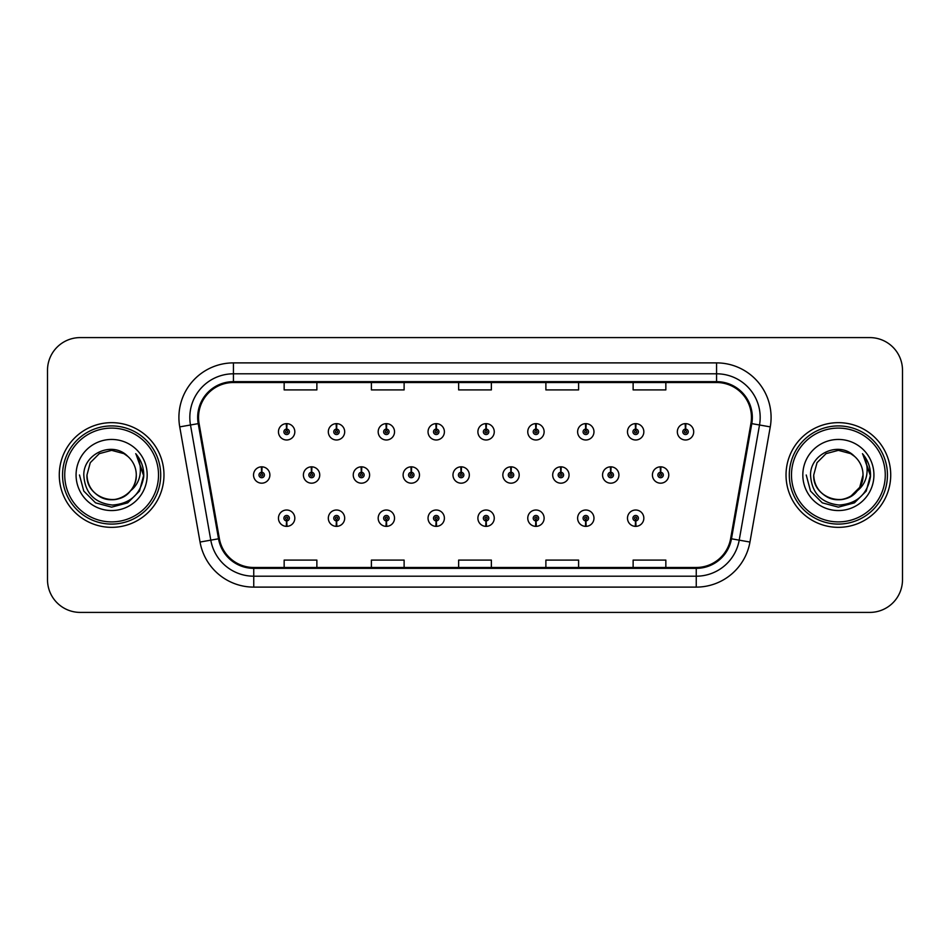 <?xml version="1.0" encoding="UTF-8"?>
<svg xmlns="http://www.w3.org/2000/svg" width="950" height="950" viewBox="0 0 950 950"><rect width="100%" height="100%" fill="white"/><g stroke="black" fill="none" stroke-linecap="round" stroke-linejoin="round"><path stroke-width="1.43" d="M635.538 520.909L635.301 526.359A8.182 8.182 0 0 0 636.013 526.359L635.776 520.909A2.731 2.731 0 0 0 638.388 518.189A2.731 2.731 0 0 0 635.657 515.458A2.731 2.731 0 0 0 632.938 518.189A2.731 2.731 0 0 0 635.538 520.909L635.609 519.27A1.093 1.093 0 0 1 634.576 518.189A1.093 1.093 0 0 1 635.657 517.097A1.093 1.093 0 0 1 636.749 518.189A1.093 1.093 0 0 1 635.704 519.27L635.776 520.909M585.687 520.909L585.449 526.359A8.182 8.182 0 0 0 586.162 526.359L585.924 520.909A2.731 2.731 0 0 0 588.525 518.189A2.731 2.731 0 0 0 585.806 515.458A2.731 2.731 0 0 0 583.074 518.189A2.731 2.731 0 0 0 585.687 520.909L585.758 519.27A1.093 1.093 0 0 1 584.713 518.189A1.093 1.093 0 0 1 585.806 517.097A1.093 1.093 0 0 1 586.886 518.189A1.093 1.093 0 0 1 585.853 519.27L585.924 520.909M485.961 520.909L485.723 526.359A8.182 8.182 0 0 0 486.436 526.359L486.198 520.909A2.731 2.731 0 0 0 488.811 518.189A2.731 2.731 0 0 0 486.079 515.458A2.731 2.731 0 0 0 483.348 518.189A2.731 2.731 0 0 0 485.961 520.909L486.032 519.27A1.093 1.093 0 0 1 484.987 518.189A1.093 1.093 0 0 1 486.079 517.097A1.093 1.093 0 0 1 487.172 518.189A1.093 1.093 0 0 1 486.127 519.27L486.198 520.909M436.098 520.909L435.86 526.359A8.182 8.182 0 0 0 436.572 526.359L436.335 520.909A2.731 2.731 0 0 0 438.947 518.189A2.731 2.731 0 0 0 436.216 515.458A2.731 2.731 0 0 0 433.497 518.189A2.731 2.731 0 0 0 436.098 520.909L436.169 519.27A1.093 1.093 0 0 1 435.124 518.189A1.093 1.093 0 0 1 436.216 517.097A1.093 1.093 0 0 1 437.309 518.189A1.093 1.093 0 0 1 436.264 519.27L436.335 520.909M386.234 520.909L385.997 526.359A8.182 8.182 0 0 0 386.721 526.359L386.484 520.909A2.731 2.731 0 0 0 389.084 518.189A2.731 2.731 0 0 0 386.365 515.458A2.731 2.731 0 0 0 383.634 518.189A2.731 2.731 0 0 0 386.234 520.909L386.317 519.27A1.093 1.093 0 0 1 385.272 518.189A1.093 1.093 0 0 1 386.365 517.097A1.093 1.093 0 0 1 387.446 518.189A1.093 1.093 0 0 1 386.412 519.27L386.484 520.909M336.383 520.909L336.146 526.359A8.182 8.182 0 0 0 336.858 526.359L336.621 520.909A2.731 2.731 0 0 0 339.221 518.189A2.731 2.731 0 0 0 336.502 515.458A2.731 2.731 0 0 0 333.771 518.189A2.731 2.731 0 0 0 336.383 520.909L336.454 519.27A1.093 1.093 0 0 1 335.409 518.189A1.093 1.093 0 0 1 336.502 517.097A1.093 1.093 0 0 1 337.594 518.189A1.093 1.093 0 0 1 336.549 519.27L336.621 520.909M535.824 520.909L535.586 526.359A8.182 8.182 0 0 0 536.299 526.359L536.061 520.909A2.731 2.731 0 0 0 538.662 518.189A2.731 2.731 0 0 0 535.942 515.458A2.731 2.731 0 0 0 533.211 518.189A2.731 2.731 0 0 0 535.824 520.909L535.895 519.27A1.093 1.093 0 0 1 534.85 518.189A1.093 1.093 0 0 1 535.942 517.097A1.093 1.093 0 0 1 537.035 518.189A1.093 1.093 0 0 1 535.99 519.27L536.061 520.909M286.52 520.909L286.283 526.359A8.182 8.182 0 0 0 286.995 526.359L286.757 520.909A2.731 2.731 0 0 0 289.37 518.189A2.731 2.731 0 0 0 286.639 515.458A2.731 2.731 0 0 0 283.908 518.189A2.731 2.731 0 0 0 286.52 520.909L286.591 519.27A1.093 1.093 0 0 1 285.546 518.189A1.093 1.093 0 0 1 286.639 517.097A1.093 1.093 0 0 1 287.731 518.189A1.093 1.093 0 0 1 286.686 519.27L286.757 520.909M660.713 472.281L660.951 466.83A8.182 8.182 0 0 0 660.238 466.83L660.476 472.281A2.731 2.731 0 0 0 657.863 475A2.731 2.731 0 0 0 660.594 477.731A2.731 2.731 0 0 0 663.314 475A2.731 2.731 0 0 0 660.713 472.281L660.642 473.907A1.093 1.093 0 0 1 661.687 475A1.093 1.093 0 0 1 660.594 476.093A1.093 1.093 0 0 1 659.502 475A1.093 1.093 0 0 1 660.547 473.907L660.476 472.281M610.85 472.281L611.087 466.83A8.182 8.182 0 0 0 610.375 466.83L610.613 472.281A2.731 2.731 0 0 0 608 475A2.731 2.731 0 0 0 610.731 477.731A2.731 2.731 0 0 0 613.462 475A2.731 2.731 0 0 0 610.85 472.281L610.779 473.907A1.093 1.093 0 0 1 611.824 475A1.093 1.093 0 0 1 610.731 476.093A1.093 1.093 0 0 1 609.639 475A1.093 1.093 0 0 1 610.684 473.907L610.613 472.281M461.272 472.281L461.51 466.83A8.182 8.182 0 0 0 460.798 466.83L461.035 472.281A2.731 2.731 0 0 0 458.423 475A2.731 2.731 0 0 0 461.154 477.731A2.731 2.731 0 0 0 463.873 475A2.731 2.731 0 0 0 461.272 472.281L461.201 473.907A1.093 1.093 0 0 1 462.246 475A1.093 1.093 0 0 1 461.154 476.093A1.093 1.093 0 0 1 460.061 475A1.093 1.093 0 0 1 461.106 473.907L461.035 472.281M411.409 472.281L411.647 466.83A8.182 8.182 0 0 0 410.934 466.83L411.172 472.281A2.731 2.731 0 0 0 408.559 475A2.731 2.731 0 0 0 411.291 477.731A2.731 2.731 0 0 0 414.01 475A2.731 2.731 0 0 0 411.409 472.281L411.338 473.907A1.093 1.093 0 0 1 412.383 475A1.093 1.093 0 0 1 411.291 476.093A1.093 1.093 0 0 1 410.198 475A1.093 1.093 0 0 1 411.243 473.907L411.172 472.281M361.546 472.281L361.784 466.83A8.182 8.182 0 0 0 361.071 466.83L361.309 472.281A2.731 2.731 0 0 0 358.708 475A2.731 2.731 0 0 0 361.428 477.731A2.731 2.731 0 0 0 364.159 475A2.731 2.731 0 0 0 361.546 472.281L361.475 473.907A1.093 1.093 0 0 1 362.52 475A1.093 1.093 0 0 1 361.428 476.093A1.093 1.093 0 0 1 360.335 475A1.093 1.093 0 0 1 361.38 473.907L361.309 472.281M311.683 472.281L311.921 466.83A8.182 8.182 0 0 0 311.208 466.83L311.446 472.281A2.731 2.731 0 0 0 308.845 475A2.731 2.731 0 0 0 311.564 477.731A2.731 2.731 0 0 0 314.296 475A2.731 2.731 0 0 0 311.683 472.281L311.612 473.907A1.093 1.093 0 0 1 312.657 475A1.093 1.093 0 0 1 311.564 476.093A1.093 1.093 0 0 1 310.484 475A1.093 1.093 0 0 1 311.517 473.907L311.446 472.281M560.987 472.281L561.224 466.83A8.182 8.182 0 0 0 560.512 466.83L560.749 472.281A2.731 2.731 0 0 0 558.149 475A2.731 2.731 0 0 0 560.868 477.731A2.731 2.731 0 0 0 563.599 475A2.731 2.731 0 0 0 560.987 472.281L560.916 473.907A1.093 1.093 0 0 1 561.961 475A1.093 1.093 0 0 1 560.868 476.093A1.093 1.093 0 0 1 559.776 475A1.093 1.093 0 0 1 560.821 473.907L560.749 472.281M511.124 472.281L511.361 466.83A8.182 8.182 0 0 0 510.649 466.83L510.886 472.281A2.731 2.731 0 0 0 508.286 475A2.731 2.731 0 0 0 511.005 477.731A2.731 2.731 0 0 0 513.736 475A2.731 2.731 0 0 0 511.124 472.281L511.053 473.907A1.093 1.093 0 0 1 512.097 475A1.093 1.093 0 0 1 511.005 476.093A1.093 1.093 0 0 1 509.924 475A1.093 1.093 0 0 1 510.957 473.907L510.886 472.281M261.832 472.281L262.069 466.83A8.182 8.182 0 0 0 261.357 466.83L261.594 472.281A2.731 2.731 0 0 0 258.982 475A2.731 2.731 0 0 0 261.713 477.731A2.731 2.731 0 0 0 264.433 475A2.731 2.731 0 0 0 261.832 472.281L261.761 473.907A1.093 1.093 0 0 1 262.794 475A1.093 1.093 0 0 1 261.713 476.093A1.093 1.093 0 0 1 260.621 475A1.093 1.093 0 0 1 261.666 473.907L261.594 472.281M685.639 429.091L685.876 423.641A8.182 8.182 0 0 0 685.164 423.641L685.401 429.091A2.731 2.731 0 0 0 682.801 431.811A2.731 2.731 0 0 0 685.52 434.542A2.731 2.731 0 0 0 688.251 431.811A2.731 2.731 0 0 0 685.639 429.091L685.568 430.73A1.093 1.093 0 0 1 686.613 431.811A1.093 1.093 0 0 1 685.52 432.903A1.093 1.093 0 0 1 684.428 431.811A1.093 1.093 0 0 1 685.472 430.73L685.401 429.091M635.776 429.091L636.013 423.641A8.182 8.182 0 0 0 635.301 423.641L635.538 429.091A2.731 2.731 0 0 0 632.938 431.811A2.731 2.731 0 0 0 635.657 434.542A2.731 2.731 0 0 0 638.388 431.811A2.731 2.731 0 0 0 635.776 429.091L635.704 430.73A1.093 1.093 0 0 1 636.749 431.811A1.093 1.093 0 0 1 635.657 432.903A1.093 1.093 0 0 1 634.576 431.811A1.093 1.093 0 0 1 635.609 430.73L635.538 429.091M585.924 429.091L586.162 423.641A8.182 8.182 0 0 0 585.449 423.641L585.687 429.091A2.731 2.731 0 0 0 583.074 431.811A2.731 2.731 0 0 0 585.806 434.542A2.731 2.731 0 0 0 588.525 431.811A2.731 2.731 0 0 0 585.924 429.091L585.853 430.73A1.093 1.093 0 0 1 586.886 431.811A1.093 1.093 0 0 1 585.806 432.903A1.093 1.093 0 0 1 584.713 431.811A1.093 1.093 0 0 1 585.758 430.73L585.687 429.091M486.198 429.091L486.436 423.641A8.182 8.182 0 0 0 485.723 423.641L485.961 429.091A2.731 2.731 0 0 0 483.348 431.811A2.731 2.731 0 0 0 486.079 434.542A2.731 2.731 0 0 0 488.811 431.811A2.731 2.731 0 0 0 486.198 429.091L486.127 430.73A1.093 1.093 0 0 1 487.172 431.811A1.093 1.093 0 0 1 486.079 432.903A1.093 1.093 0 0 1 484.987 431.811A1.093 1.093 0 0 1 486.032 430.73L485.961 429.091M536.061 429.091L536.299 423.641A8.182 8.182 0 0 0 535.586 423.641L535.824 429.091A2.731 2.731 0 0 0 533.211 431.811A2.731 2.731 0 0 0 535.942 434.542A2.731 2.731 0 0 0 538.662 431.811A2.731 2.731 0 0 0 536.061 429.091L535.99 430.73A1.093 1.093 0 0 1 537.035 431.811A1.093 1.093 0 0 1 535.942 432.903A1.093 1.093 0 0 1 534.85 431.811A1.093 1.093 0 0 1 535.895 430.73L535.824 429.091M336.621 429.091L336.858 423.641A8.182 8.182 0 0 0 336.146 423.641L336.383 429.091A2.731 2.731 0 0 0 333.771 431.811A2.731 2.731 0 0 0 336.502 434.542A2.731 2.731 0 0 0 339.221 431.811A2.731 2.731 0 0 0 336.621 429.091L336.549 430.73A1.093 1.093 0 0 1 337.594 431.811A1.093 1.093 0 0 1 336.502 432.903A1.093 1.093 0 0 1 335.409 431.811A1.093 1.093 0 0 1 336.454 430.73L336.383 429.091M386.484 429.091L386.721 423.641A8.182 8.182 0 0 0 385.997 423.641L386.234 429.091A2.731 2.731 0 0 0 383.634 431.811A2.731 2.731 0 0 0 386.365 434.542A2.731 2.731 0 0 0 389.084 431.811A2.731 2.731 0 0 0 386.484 429.091L386.412 430.73A1.093 1.093 0 0 1 387.446 431.811A1.093 1.093 0 0 1 386.365 432.903A1.093 1.093 0 0 1 385.272 431.811A1.093 1.093 0 0 1 386.317 430.73L386.234 429.091M436.335 429.091L436.572 423.641A8.182 8.182 0 0 0 435.86 423.641L436.098 429.091A2.731 2.731 0 0 0 433.497 431.811A2.731 2.731 0 0 0 436.216 434.542A2.731 2.731 0 0 0 438.947 431.811A2.731 2.731 0 0 0 436.335 429.091L436.264 430.73A1.093 1.093 0 0 1 437.309 431.811A1.093 1.093 0 0 1 436.216 432.903A1.093 1.093 0 0 1 435.124 431.811A1.093 1.093 0 0 1 436.169 430.73L436.098 429.091M286.757 429.091L286.995 423.641A8.182 8.182 0 0 0 286.283 423.641L286.52 429.091A2.731 2.731 0 0 0 283.908 431.811A2.731 2.731 0 0 0 286.639 434.542A2.731 2.731 0 0 0 289.37 431.811A2.731 2.731 0 0 0 286.757 429.091L286.686 430.73A1.093 1.093 0 0 1 287.731 431.811A1.093 1.093 0 0 1 286.639 432.903A1.093 1.093 0 0 1 285.546 431.811A1.093 1.093 0 0 1 286.591 430.73L286.52 429.091M59.28 475A52.345 52.345 0 0 0 111.625 527.345A52.345 52.345 0 0 0 163.97 475A52.345 52.345 0 0 0 111.625 422.655A52.345 52.345 0 0 0 59.28 475A52.345 52.345 0 0 0 111.625 527.345A52.345 52.345 0 0 0 163.97 475A52.345 52.345 0 0 0 111.625 422.655A52.345 52.345 0 0 0 59.28 475M786.03 475A52.345 52.345 0 0 0 838.375 527.345A52.345 52.345 0 0 0 890.72 475A52.345 52.345 0 0 0 838.375 422.655A52.345 52.345 0 0 0 786.03 475A52.345 52.345 0 0 0 838.375 527.345A52.345 52.345 0 0 0 890.72 475A52.345 52.345 0 0 0 838.375 422.655A52.345 52.345 0 0 0 786.03 475M198.538 417.418A34.901 34.901 0 0 1 233.439 382.517L716.561 382.517A34.901 34.901 0 0 1 750.928 423.474L730.621 538.638A34.901 34.901 0 0 1 696.255 567.482L253.745 567.482A34.901 34.901 0 0 1 219.379 538.638L199.072 423.474A34.901 34.901 0 0 1 198.538 417.418M197.671 417.418A35.767 35.767 0 0 0 198.217 423.629L218.524 538.793A35.767 35.767 0 0 0 253.745 568.349L696.255 568.349A35.767 35.767 0 0 0 731.476 538.793L751.783 423.629A35.767 35.767 0 0 0 716.561 381.651L233.439 381.651A35.767 35.767 0 0 0 197.671 417.418M179.74 426.883A54.53 54.53 0 0 1 233.439 362.888L716.561 362.888A54.53 54.53 0 0 1 770.26 426.883L749.954 542.046A54.53 54.53 0 0 1 696.255 587.112L253.745 587.112A54.53 54.53 0 0 1 200.046 542.046L179.74 426.883L190.487 424.994A43.617 43.617 0 0 1 233.439 373.801L716.561 373.801A43.617 43.617 0 0 1 759.513 424.994L739.207 540.158A43.617 43.617 0 0 1 696.255 576.199L253.745 576.199A43.617 43.617 0 0 1 210.793 540.158L190.487 424.994A43.617 43.617 0 0 1 189.822 417.418M902.5 370.31A32.716 32.716 0 0 0 869.784 337.594L80.216 337.594A32.716 32.716 0 0 0 47.5 370.31L47.5 579.69A32.716 32.716 0 0 0 80.216 612.406L869.784 612.406A32.716 32.716 0 0 0 902.5 579.69L902.5 370.31L902.5 579.69M458.636 382.517L458.636 389.904L491.364 389.904L491.364 382.517M371.402 382.517L371.402 389.904L404.118 389.904L404.118 382.517M284.157 382.517L284.157 389.904L316.872 389.904L316.872 382.517M545.882 382.517L545.882 389.904L578.597 389.904L578.597 382.517M633.127 382.517L633.127 389.904L665.843 389.904L665.843 382.517M491.364 567.482L491.364 560.096L458.636 560.096L458.636 567.482M404.118 567.482L404.118 560.096L371.402 560.096L371.402 567.482M316.872 567.482L316.872 560.096L284.157 560.096L284.157 567.482M578.597 567.482L578.597 560.096L545.882 560.096L545.882 567.482M665.843 567.482L665.843 560.096L633.127 560.096L633.127 567.482M47.5 370.31L47.5 579.69M869.784 337.594L80.216 337.594M80.216 612.406L869.784 612.406M294.821 431.811A8.182 8.182 0 0 0 286.995 423.641A8.182 8.182 0 0 1 294.821 431.811A8.182 8.182 0 0 1 286.639 439.992A8.182 8.182 0 0 1 278.457 431.811A8.182 8.182 0 0 1 286.283 423.641M269.883 475A8.182 8.182 0 0 0 262.069 466.83A8.182 8.182 0 0 1 269.883 475A8.182 8.182 0 0 1 261.713 483.182A8.182 8.182 0 0 1 253.531 475A8.182 8.182 0 0 1 261.357 466.83M278.457 518.189A8.182 8.182 0 0 0 286.283 526.359A8.182 8.182 0 0 1 278.457 518.189A8.182 8.182 0 0 1 286.639 510.008A8.182 8.182 0 0 1 294.821 518.189A8.182 8.182 0 0 1 286.995 526.359M158.519 475A46.894 46.894 0 0 0 111.625 428.106A46.894 46.894 0 0 0 64.731 475A46.894 46.894 0 0 0 111.625 521.894A46.894 46.894 0 0 0 158.519 475M160.704 475A49.079 49.079 0 0 0 111.625 425.921A49.079 49.079 0 0 0 62.546 475A49.079 49.079 0 0 0 111.625 524.079A49.079 49.079 0 0 0 160.704 475M136.194 454.254C141.17 460.299 143.699 467.21 143.771 475C143.688 466.913 140.992 459.812 135.708 453.696C139.721 460.299 141.146 467.4 139.959 475C138.807 481.472 135.66 486.744 130.518 490.841A24.653 24.653 0 0 0 136.278 475C137.121 493.228 114.665 506.196 99.299 496.351C91.414 491.411 87.305 484.298 86.972 475L90.274 462.674L99.299 453.649L111.625 450.348L123.951 453.649L127.775 456.368C112.646 440.515 83.517 453.577 83.79 475C84.906 493.003 94.442 503.025 112.421 505.056C130.114 503.773 140.553 494.368 143.723 476.853L143.771 475.249M136.278 475C137.121 493.228 114.665 506.196 99.299 496.351C91.414 491.411 87.305 484.298 86.972 475L90.274 462.674L99.299 453.649L111.625 450.348L123.951 453.649L127.775 456.368L123.951 453.649L111.625 450.348L99.299 453.649L90.274 462.674L86.972 475C86.129 493.228 108.585 506.196 123.951 496.351C131.836 491.411 135.945 484.298 136.278 475C135.945 484.298 131.836 491.411 123.951 496.351C108.585 506.196 86.129 493.228 86.972 475C86.129 493.228 108.585 506.196 123.951 496.351C131.836 491.411 135.945 484.298 136.278 475C135.945 484.298 131.836 491.411 123.951 496.351C108.585 506.196 86.129 493.228 86.972 475C86.129 493.228 108.585 506.196 123.951 496.351C131.836 491.411 135.945 484.298 136.278 475C135.945 484.298 131.836 491.411 123.951 496.351C108.585 506.196 86.129 493.228 86.972 475C86.129 493.228 108.585 506.196 123.951 496.351C131.836 491.411 135.945 484.298 136.278 475A24.653 24.653 0 0 0 127.775 456.368M130.518 490.841C117.432 508.523 85.69 497.218 86.972 475M76.071 475A35.554 35.554 0 0 0 111.625 510.554A35.554 35.554 0 0 0 147.179 475A35.554 35.554 0 0 0 111.625 439.446A35.554 35.554 0 0 0 76.071 475M135.945 453.969L143.759 475.938L135.945 453.969L143.759 475.938L135.945 453.969L143.759 475.938L135.945 453.969L143.759 475.938L135.945 453.969L143.759 475.938L135.945 453.969L143.771 475L139.472 491.079L127.704 502.847L111.625 507.146L95.546 502.847L83.778 491.079L79.479 475M885.269 475A46.894 46.894 0 0 0 838.375 428.106A46.894 46.894 0 0 0 791.481 475A46.894 46.894 0 0 0 838.375 521.894A46.894 46.894 0 0 0 885.269 475M887.454 475A49.079 49.079 0 0 0 838.375 425.921A49.079 49.079 0 0 0 789.296 475A49.079 49.079 0 0 0 838.375 524.079A49.079 49.079 0 0 0 887.454 475M850.701 453.649L854.525 456.368C839.396 440.515 810.267 453.577 810.54 475C811.656 493.003 821.192 503.025 839.171 505.056C856.864 503.773 867.303 494.368 870.473 476.853L870.521 475C870.438 466.913 867.742 459.812 862.457 453.696C866.471 460.299 867.896 467.4 866.709 475C865.557 481.472 862.41 486.744 857.268 490.841A24.653 24.653 0 0 0 863.028 475L859.726 487.326L850.701 496.351M857.268 490.841C844.182 508.523 812.44 497.218 813.722 475C812.879 493.228 835.335 506.196 850.701 496.351C858.586 491.411 862.695 484.298 863.028 475C862.695 484.298 858.586 491.411 850.701 496.351C835.335 506.196 812.879 493.228 813.722 475C812.879 493.228 835.335 506.196 850.701 496.351C858.586 491.411 862.695 484.298 863.028 475C862.695 484.298 858.586 491.411 850.701 496.351C835.335 506.196 812.879 493.228 813.722 475C812.879 493.228 835.335 506.196 850.701 496.351C858.586 491.411 862.695 484.298 863.028 475C862.695 484.298 858.586 491.411 850.701 496.351C835.335 506.196 812.879 493.228 813.722 475C812.879 493.228 835.335 506.196 850.701 496.351C858.586 491.411 862.695 484.298 863.028 475C863.871 493.228 841.415 506.196 826.049 496.351C818.164 491.411 814.055 484.298 813.722 475L817.024 462.674L826.049 453.649L817.024 462.674L813.722 475L817.024 462.674L826.049 453.649M813.722 475L817.024 462.674L826.049 453.649L838.375 450.348L850.701 453.649L854.525 456.368L850.701 453.649L838.375 450.348L826.049 453.649L817.024 462.674L813.722 475M863.028 475A24.653 24.653 0 0 0 854.525 456.368M862.944 454.254C867.92 460.299 870.449 467.21 870.521 475L870.521 475.249M802.821 475A35.554 35.554 0 0 0 838.375 510.554A35.554 35.554 0 0 0 873.929 475A35.554 35.554 0 0 0 838.375 439.446A35.554 35.554 0 0 0 802.821 475M862.695 453.969L870.509 475.938L862.695 453.969L870.509 475.938L862.695 453.969L870.509 475.938L862.695 453.969L870.509 475.938L862.695 453.969L870.509 475.938L862.695 453.969L870.521 475L866.222 491.079L854.454 502.847L838.375 507.146L822.296 502.847L810.528 491.079L806.229 475M344.684 431.811A8.182 8.182 0 0 0 336.858 423.641A8.182 8.182 0 0 1 344.684 431.811A8.182 8.182 0 0 1 336.502 439.992A8.182 8.182 0 0 1 328.32 431.811A8.182 8.182 0 0 1 336.146 423.641M394.535 431.811A8.182 8.182 0 0 0 386.721 423.641A8.182 8.182 0 0 1 394.535 431.811A8.182 8.182 0 0 1 386.365 439.992A8.182 8.182 0 0 1 378.183 431.811A8.182 8.182 0 0 1 385.997 423.641M444.398 431.811A8.182 8.182 0 0 0 436.572 423.641A8.182 8.182 0 0 1 444.398 431.811A8.182 8.182 0 0 1 436.216 439.992A8.182 8.182 0 0 1 428.046 431.811A8.182 8.182 0 0 1 435.86 423.641M494.261 431.811A8.182 8.182 0 0 0 486.436 423.641A8.182 8.182 0 0 1 494.261 431.811A8.182 8.182 0 0 1 486.079 439.992A8.182 8.182 0 0 1 477.897 431.811A8.182 8.182 0 0 1 485.723 423.641L485.913 427.999M328.32 518.189A8.182 8.182 0 0 0 336.146 526.359A8.182 8.182 0 0 1 328.32 518.189A8.182 8.182 0 0 1 336.502 510.008A8.182 8.182 0 0 1 344.684 518.189A8.182 8.182 0 0 1 336.858 526.359M378.183 518.189A8.182 8.182 0 0 0 385.997 526.359A8.182 8.182 0 0 1 378.183 518.189A8.182 8.182 0 0 1 386.365 510.008A8.182 8.182 0 0 1 394.535 518.189A8.182 8.182 0 0 1 386.721 526.359M428.046 518.189A8.182 8.182 0 0 0 435.86 526.359A8.182 8.182 0 0 1 428.046 518.189A8.182 8.182 0 0 1 436.216 510.008A8.182 8.182 0 0 1 444.398 518.189A8.182 8.182 0 0 1 436.572 526.359M477.897 518.189A8.182 8.182 0 0 0 485.723 526.359A8.182 8.182 0 0 1 477.897 518.189A8.182 8.182 0 0 1 486.079 510.008A8.182 8.182 0 0 1 494.261 518.189A8.182 8.182 0 0 1 486.436 526.359L486.246 522.001M319.746 475A8.182 8.182 0 0 0 311.921 466.83A8.182 8.182 0 0 1 319.746 475A8.182 8.182 0 0 1 311.564 483.182A8.182 8.182 0 0 1 303.394 475A8.182 8.182 0 0 1 311.208 466.83M369.609 475A8.182 8.182 0 0 0 361.784 466.83A8.182 8.182 0 0 1 369.609 475A8.182 8.182 0 0 1 361.428 483.182A8.182 8.182 0 0 1 353.246 475A8.182 8.182 0 0 1 361.071 466.83M419.473 475A8.182 8.182 0 0 0 411.647 466.83A8.182 8.182 0 0 1 419.473 475A8.182 8.182 0 0 1 411.291 483.182A8.182 8.182 0 0 1 403.109 475A8.182 8.182 0 0 1 410.934 466.83M469.324 475A8.182 8.182 0 0 0 461.51 466.83A8.182 8.182 0 0 1 469.324 475A8.182 8.182 0 0 1 461.154 483.182A8.182 8.182 0 0 1 452.972 475A8.182 8.182 0 0 1 460.798 466.83L460.988 471.188M544.124 431.811A8.182 8.182 0 0 0 536.299 423.641A8.182 8.182 0 0 1 544.124 431.811A8.182 8.182 0 0 1 535.942 439.992A8.182 8.182 0 0 1 527.761 431.811A8.182 8.182 0 0 1 535.586 423.641L535.776 427.999M593.976 431.811A8.182 8.182 0 0 0 586.162 423.641A8.182 8.182 0 0 1 593.976 431.811A8.182 8.182 0 0 1 585.806 439.992A8.182 8.182 0 0 1 577.624 431.811A8.182 8.182 0 0 1 585.449 423.641L585.639 427.999M643.839 431.811A8.182 8.182 0 0 0 636.013 423.641A8.182 8.182 0 0 1 643.839 431.811A8.182 8.182 0 0 1 635.657 439.992A8.182 8.182 0 0 1 627.487 431.811A8.182 8.182 0 0 1 635.301 423.641L635.491 427.999M693.702 431.811A8.182 8.182 0 0 0 685.876 423.641A8.182 8.182 0 0 1 693.702 431.811A8.182 8.182 0 0 1 685.52 439.992A8.182 8.182 0 0 1 677.338 431.811A8.182 8.182 0 0 1 685.164 423.641L685.354 427.999M519.187 475A8.182 8.182 0 0 0 511.361 466.83A8.182 8.182 0 0 1 519.187 475A8.182 8.182 0 0 1 511.005 483.182A8.182 8.182 0 0 1 502.835 475A8.182 8.182 0 0 1 510.649 466.83L510.839 471.188M569.05 475A8.182 8.182 0 0 0 561.224 466.83A8.182 8.182 0 0 1 569.05 475A8.182 8.182 0 0 1 560.868 483.182A8.182 8.182 0 0 1 552.686 475A8.182 8.182 0 0 1 560.512 466.83L560.702 471.188M618.913 475A8.182 8.182 0 0 0 611.087 466.83A8.182 8.182 0 0 1 618.913 475A8.182 8.182 0 0 1 610.731 483.182A8.182 8.182 0 0 1 602.549 475A8.182 8.182 0 0 1 610.375 466.83L610.565 471.188M668.776 475A8.182 8.182 0 0 0 660.951 466.83A8.182 8.182 0 0 1 668.776 475A8.182 8.182 0 0 1 660.594 483.182A8.182 8.182 0 0 1 652.413 475A8.182 8.182 0 0 1 660.238 466.83L660.428 471.188M527.761 518.189A8.182 8.182 0 0 0 535.586 526.359A8.182 8.182 0 0 1 527.761 518.189A8.182 8.182 0 0 1 535.942 510.008A8.182 8.182 0 0 1 544.124 518.189A8.182 8.182 0 0 1 536.299 526.359L536.109 522.001M577.624 518.189A8.182 8.182 0 0 0 585.449 526.359A8.182 8.182 0 0 1 577.624 518.189A8.182 8.182 0 0 1 585.806 510.008A8.182 8.182 0 0 1 593.976 518.189A8.182 8.182 0 0 1 586.162 526.359L585.972 522.001M627.487 518.189A8.182 8.182 0 0 0 635.301 526.359A8.182 8.182 0 0 1 627.487 518.189A8.182 8.182 0 0 1 635.657 510.008A8.182 8.182 0 0 1 643.839 518.189A8.182 8.182 0 0 1 636.013 526.359L635.823 522.001M716.561 362.888L716.561 381.651M190.487 424.994L198.217 423.629M253.745 587.112L253.745 568.349M696.255 568.349L696.255 587.112M731.476 538.793L749.954 542.046M200.046 542.046L218.524 538.793M751.783 423.629L770.26 426.883M233.439 362.888L233.439 381.651"/></g></svg>
